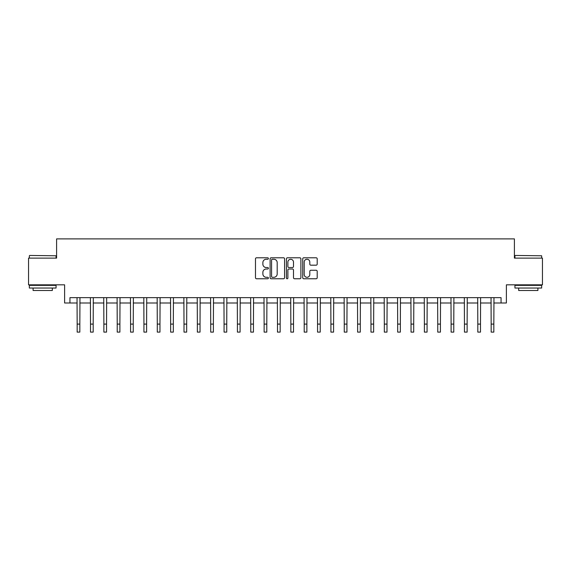 <?xml version="1.0" encoding="UTF-8"?>
<svg xmlns="http://www.w3.org/2000/svg" width="571" height="571" viewBox="0 0 571 571"><rect width="100%" height="100%" fill="white"/><g stroke="black" fill="none" stroke-linecap="round" stroke-linejoin="round"><path stroke-width="0.86" d="M268.406 258.52A0.735 0.735 0 0 0 267.671 257.785L256.529 257.785A1.049 1.049 0 0 0 255.48 258.834L255.48 277.713A1.049 1.049 0 0 0 256.529 278.762L267.671 278.762A0.735 0.735 0 0 0 268.406 278.027A0.735 0.735 0 0 0 267.671 277.292L266.229 277.292A3.355 3.355 0 0 1 262.874 273.937L262.874 272.36A3.355 3.355 0 0 1 266.229 269.005L267.671 269.005A0.735 0.735 0 0 0 268.406 268.27A0.735 0.735 0 0 0 267.671 267.535L266.229 267.535A3.355 3.355 0 0 1 262.874 264.18L262.874 262.61A3.355 3.355 0 0 1 266.229 259.255L267.671 259.255A0.735 0.735 0 0 0 268.406 258.52M316.148 265.18A1.049 1.049 0 0 0 317.198 264.13L317.198 258.834A1.049 1.049 0 0 0 316.148 257.785L303.772 257.785A1.049 1.049 0 0 0 302.723 258.834L302.723 277.713A1.049 1.049 0 0 0 303.772 278.762L316.148 278.762A1.049 1.049 0 0 0 317.198 277.713L317.198 271.311A1.049 1.049 0 0 0 316.148 270.261L310.852 270.261A1.049 1.049 0 0 0 309.803 271.311L309.803 274.487A2.805 2.805 0 0 1 306.998 277.292A2.805 2.805 0 0 1 304.193 274.487L304.193 262.06A2.805 2.805 0 0 1 306.998 259.255A2.805 2.805 0 0 1 309.803 262.06L309.803 264.13A1.049 1.049 0 0 0 310.852 265.18L316.148 265.18M69.948 302.994L69.948 297.655L501.053 297.655L501.053 302.994L506.391 302.994L506.391 284.829L542.45 284.829L542.45 258.121L514.407 258.121L514.407 238.892L56.593 238.892L56.593 258.121L28.55 258.121L28.55 284.829L64.609 284.829L64.609 302.994L77.164 302.994M284.579 258.834A1.049 1.049 0 0 0 283.537 257.785L271.161 257.785A1.049 1.049 0 0 0 270.112 258.834L270.112 277.713A1.049 1.049 0 0 0 271.161 278.762L283.537 278.762A1.049 1.049 0 0 0 284.579 277.713L284.579 258.834M287.463 257.785L299.839 257.785A1.049 1.049 0 0 1 300.888 258.834L300.888 277.713A1.049 1.049 0 0 1 299.839 278.762L294.543 278.762A1.049 1.049 0 0 1 293.494 277.713L293.494 270.054A1.049 1.049 0 0 0 292.445 269.005L288.933 269.005A1.049 1.049 0 0 0 287.884 270.054L287.884 278.027A0.735 0.735 0 0 1 287.149 278.762A0.735 0.735 0 0 1 286.421 278.027L286.421 258.834A1.049 1.049 0 0 1 287.463 257.785M79.833 302.994L90.518 302.994M93.187 302.994L103.872 302.994M106.541 302.994L117.226 302.994M119.896 302.994L130.581 302.994M133.25 302.994L143.935 302.994M146.611 302.994L157.289 302.994M159.966 302.994L170.65 302.994M173.32 302.994L184.005 302.994M186.674 302.994L197.359 302.994M200.028 302.994L210.713 302.994M213.383 302.994L224.068 302.994M226.737 302.994L237.422 302.994M240.091 302.994L250.776 302.994M253.445 302.994L264.13 302.994M266.8 302.994L277.485 302.994M280.161 302.994L290.839 302.994M293.515 302.994L304.2 302.994M306.87 302.994L317.555 302.994M320.224 302.994L330.909 302.994M333.578 302.994L344.263 302.994M346.932 302.994L357.617 302.994M360.287 302.994L370.972 302.994M373.641 302.994L384.326 302.994M386.995 302.994L397.68 302.994M400.35 302.994L411.034 302.994M413.711 302.994L424.389 302.994M427.065 302.994L437.75 302.994M440.419 302.994L451.104 302.994M453.774 302.994L464.459 302.994M467.128 302.994L477.813 302.994M480.482 302.994L491.167 302.994M493.836 302.994L501.053 302.994M272.31 259.255A0.735 0.735 0 0 0 271.582 259.991L271.582 276.557A0.735 0.735 0 0 0 272.31 277.292L273.83 277.292A3.355 3.355 0 0 0 277.192 273.937L277.192 262.61A3.355 3.355 0 0 0 273.83 259.255L272.31 259.255M293.494 262.11A2.805 2.805 0 0 0 290.689 259.305A2.805 2.805 0 0 0 287.884 262.11L287.884 266.486A1.049 1.049 0 0 0 288.933 267.535L292.445 267.535A1.049 1.049 0 0 0 293.494 266.486L293.494 262.11M77.035 297.655L77.164 324.092L79.833 324.092L79.961 297.655M77.164 324.092L77.164 332.108L79.833 332.108L79.833 324.092M90.389 297.655L90.518 324.092L93.187 324.092L93.316 297.655M90.518 324.092L90.518 332.108L93.187 332.108L93.187 324.092M103.744 297.655L103.872 324.092L106.541 324.092L106.67 297.655M103.872 324.092L103.872 332.108L106.541 332.108L106.541 324.092M117.098 297.655L117.226 324.092L119.896 324.092L120.024 297.655M117.226 324.092L117.226 332.108L119.896 332.108L119.896 324.092M130.452 297.655L130.581 324.092L133.25 324.092L133.378 297.655M130.581 324.092L130.581 332.108L133.25 332.108L133.25 324.092M29.671 255.451L56.058 255.772L29.671 255.451M42.704 288.041L29.349 288.041L29.349 285.364L56.058 285.364L56.058 288.041L42.704 288.041M52.325 288.041L52.325 290.496L33.089 290.496L33.089 288.041M515.256 255.451L541.651 255.772L515.256 255.451M528.296 288.041L514.942 288.041L514.942 285.364L541.651 285.364L541.651 288.041L528.296 288.041M537.911 288.041L537.911 290.496L518.675 290.496L518.675 288.041M143.813 297.655L143.935 324.092L146.611 324.092L146.733 297.655M143.935 324.092L143.935 332.108L146.611 332.108L146.611 324.092M157.168 297.655L157.289 324.092L159.966 324.092L160.087 297.655M157.289 324.092L157.289 332.108L159.966 332.108L159.966 324.092M170.522 297.655L170.65 324.092L173.32 324.092L173.448 297.655M170.65 324.092L170.65 332.108L173.32 332.108L173.32 324.092M183.876 297.655L184.005 324.092L186.674 324.092L186.803 297.655M184.005 324.092L184.005 332.108L186.674 332.108L186.674 324.092M197.231 297.655L197.359 324.092L200.028 324.092L200.157 297.655M197.359 324.092L197.359 332.108L200.028 332.108L200.028 324.092M210.585 297.655L210.713 324.092L213.383 324.092L213.511 297.655M210.713 324.092L210.713 332.108L213.383 332.108L213.383 324.092M223.939 297.655L224.068 324.092L226.737 324.092L226.865 297.655M224.068 324.092L224.068 332.108L226.737 332.108L226.737 324.092M237.293 297.655L237.422 324.092L240.091 324.092L240.22 297.655M237.422 324.092L237.422 332.108L240.091 332.108L240.091 324.092M250.648 297.655L250.776 324.092L253.445 324.092L253.574 297.655M250.776 324.092L250.776 332.108L253.445 332.108L253.445 324.092M264.002 297.655L264.13 324.092L266.8 324.092L266.928 297.655M264.13 324.092L264.13 332.108L266.8 332.108L266.8 324.092M277.363 297.655L277.485 324.092L280.161 324.092L280.282 297.655M277.485 324.092L277.485 332.108L280.161 332.108L280.161 324.092M290.718 297.655L290.839 324.092L293.515 324.092L293.637 297.655M290.839 324.092L290.839 332.108L293.515 332.108L293.515 324.092M304.072 297.655L304.2 324.092L306.87 324.092L306.998 297.655M304.2 324.092L304.2 332.108L306.87 332.108L306.87 324.092M317.426 297.655L317.555 324.092L320.224 324.092L320.352 297.655M317.555 324.092L317.555 332.108L320.224 332.108L320.224 324.092M330.78 297.655L330.909 324.092L333.578 324.092L333.707 297.655M330.909 324.092L330.909 332.108L333.578 332.108L333.578 324.092M344.135 297.655L344.263 324.092L346.932 324.092L347.061 297.655M344.263 324.092L344.263 332.108L346.932 332.108L346.932 324.092M357.489 297.655L357.617 324.092L360.287 324.092L360.415 297.655M357.617 324.092L357.617 332.108L360.287 332.108L360.287 324.092M370.843 297.655L370.972 324.092L373.641 324.092L373.769 297.655M370.972 324.092L370.972 332.108L373.641 332.108L373.641 324.092M384.197 297.655L384.326 324.092L386.995 324.092L387.124 297.655M384.326 324.092L384.326 332.108L386.995 332.108L386.995 324.092M397.552 297.655L397.68 324.092L400.35 324.092L400.478 297.655M397.68 324.092L397.68 332.108L400.35 332.108L400.35 324.092M410.913 297.655L411.034 324.092L413.711 324.092L413.832 297.655M411.034 324.092L411.034 332.108L413.711 332.108L413.711 324.092M424.267 297.655L424.389 324.092L427.065 324.092L427.187 297.655M424.389 324.092L424.389 332.108L427.065 332.108L427.065 324.092M437.622 297.655L437.75 324.092L440.419 324.092L440.548 297.655M437.75 324.092L437.75 332.108L440.419 332.108L440.419 324.092M450.976 297.655L451.104 324.092L453.774 324.092L453.902 297.655M451.104 324.092L451.104 332.108L453.774 332.108L453.774 324.092M464.33 297.655L464.459 324.092L467.128 324.092L467.256 297.655M464.459 324.092L464.459 332.108L467.128 332.108L467.128 324.092M477.684 297.655L477.813 324.092L480.482 324.092L480.611 297.655M477.813 324.092L477.813 332.108L480.482 332.108L480.482 324.092M491.039 297.655L491.167 324.092L493.836 324.092L493.965 297.655M491.167 324.092L491.167 332.108L493.836 332.108L493.836 324.092M29.349 258.121L29.349 255.772M35.438 285.364L35.438 284.829M49.97 285.364L49.97 284.829M56.058 258.121L56.058 255.772M514.942 258.121L514.942 255.772M521.03 285.364L521.03 284.829M535.562 285.364L535.562 284.829M541.651 258.121L541.651 255.772"/></g></svg>
